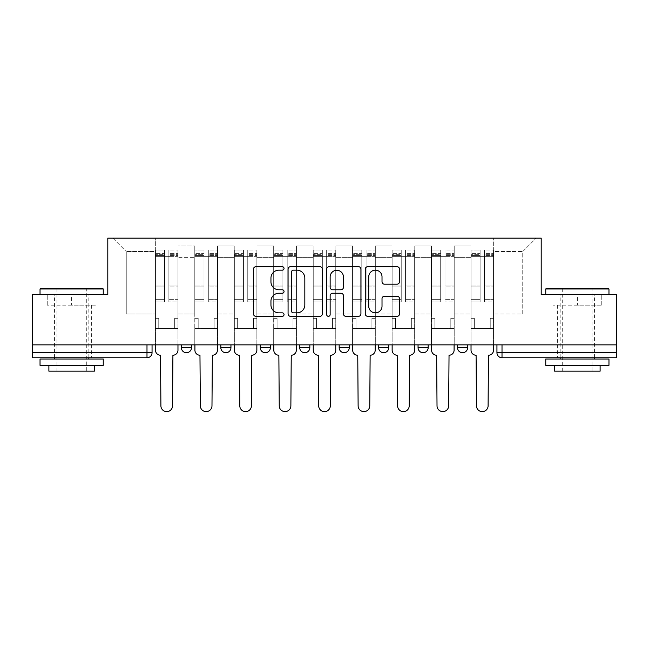 <?xml version="1.0" encoding="UTF-8"?>
<svg xmlns="http://www.w3.org/2000/svg" width="649" height="649" viewBox="0 0 649 649"><rect width="100%" height="100%" fill="white"/><g stroke="black" fill="none" stroke-linecap="round" stroke-linejoin="round"><path stroke-width="0.49" stroke-dasharray="3.25 2.43" d="M284.043 268.426A1.736 1.736 0 0 0 282.307 266.69L255.933 266.69A2.482 2.482 0 0 0 253.451 269.173L253.451 313.848A2.482 2.482 0 0 0 255.933 316.331L282.307 316.331A1.736 1.736 0 0 0 284.043 314.595A1.736 1.736 0 0 0 282.307 312.859L278.892 312.859A7.942 7.942 0 0 1 270.949 304.916L270.949 301.193A7.942 7.942 0 0 1 278.892 293.251L282.307 293.251A1.736 1.736 0 0 0 284.043 291.515A1.736 1.736 0 0 0 282.307 289.779L278.892 289.779A7.942 7.942 0 0 1 270.949 281.836L270.949 278.113A7.942 7.942 0 0 1 278.892 270.171L282.307 270.171A1.736 1.736 0 0 0 284.043 268.426M457.504 344.862L467.621 344.862L457.504 344.862L457.504 347.645A5.054 5.054 0 0 0 462.559 352.707A5.054 5.054 0 0 0 467.621 347.645L457.504 347.645M418.053 344.862L428.17 344.862L418.053 344.862M378.61 344.862L388.727 344.862L378.61 344.862M339.167 344.862L349.284 344.862L339.167 344.862L339.167 347.645L349.284 347.645M309.833 344.862L299.716 344.862L309.833 344.862L309.833 347.645A5.054 5.054 0 0 1 304.779 352.707A5.054 5.054 0 0 1 299.716 347.645L309.833 347.645M260.273 344.862L270.39 344.862L270.39 347.645L260.273 347.645L260.273 344.862L270.39 344.862M220.83 344.862L230.947 344.862L220.83 344.862L220.83 347.645L230.947 347.645A5.054 5.054 0 0 1 225.884 352.707M181.379 344.862L191.496 344.862L181.379 344.862L181.379 347.645L191.496 347.645A5.054 5.054 0 0 1 186.441 352.707M71.641 357.761L51.92 357.761L71.641 357.761M71.641 305.168L47.239 305.168L96.044 305.168L71.641 305.168L71.641 294.549L96.044 294.549L47.239 294.549L103.248 294.549L40.035 294.549L71.641 294.549L71.641 305.168M577.359 357.761L557.637 357.761L577.359 357.761M577.359 305.168L552.956 305.168L601.761 305.168L577.359 305.168L577.359 294.549L601.761 294.549L552.956 294.549L608.965 294.549L545.752 294.549L577.359 294.549L577.359 305.168M496.947 344.862L496.947 352.707L502.01 352.707L502.01 344.862L496.947 344.862L616.55 344.862L616.55 352.707L502.01 352.707L502.01 357.761L616.55 357.761L616.55 352.707M616.55 344.862L32.45 344.862L32.45 294.549L107.799 294.549L107.799 238.159L541.201 238.159L541.201 294.549L616.55 294.549L616.55 344.862L502.01 344.862M32.45 344.862L146.99 344.862L32.45 344.862L32.45 357.761L146.99 357.761L146.99 352.707L32.45 352.707M178.094 257.629L178.094 314.019L178.094 257.629L194.781 257.629L194.781 245.995L194.781 314.019L194.781 257.629L178.094 257.629M178.094 344.862L178.094 245.995L194.781 245.995L178.094 245.995L178.094 344.862L178.094 328.426L155.338 328.426L178.094 328.426L178.094 344.862L155.338 344.862L155.338 238.159L493.662 238.159L112.861 238.159L155.338 238.159L155.338 314.019L155.338 251.561L126.263 251.561L155.338 251.561L155.338 238.159L155.338 344.862L155.338 328.426L155.338 344.862L178.094 344.862M194.781 344.862L194.781 245.995L178.094 245.995L194.781 245.995L194.781 344.862L194.781 328.426L217.545 328.426L194.781 328.426L194.781 344.862L217.545 344.862L217.545 245.995L217.545 257.629L217.545 245.995L234.232 245.995L234.232 257.629L234.232 245.995L217.545 245.995L217.545 344.862L217.545 328.426L217.545 344.862L194.781 344.862M217.545 314.019L217.545 257.629L217.545 314.019L234.232 314.019L234.232 257.629L234.232 314.019L217.545 314.019M234.232 344.862L234.232 245.995L217.545 245.995L234.232 245.995L234.232 344.862L234.232 328.426L256.988 328.426L234.232 328.426L234.232 344.862L256.988 344.862L256.988 245.995L256.988 257.629L256.988 245.995L273.675 245.995L273.675 257.629L273.675 245.995L256.988 245.995L256.988 344.862L256.988 328.426L256.988 344.862L234.232 344.862M256.988 314.019L256.988 257.629L256.988 314.019L273.675 314.019L273.675 257.629L273.675 314.019L256.988 314.019M273.675 344.862L273.675 245.995L256.988 245.995L273.675 245.995L273.675 344.862L273.675 328.426L296.431 328.426L273.675 328.426L273.675 344.862L296.431 344.862L296.431 245.995L296.431 257.629L296.431 245.995L313.118 245.995L313.118 257.629L313.118 245.995L296.431 245.995L296.431 344.862L296.431 328.426L296.431 344.862L273.675 344.862M296.431 314.019L296.431 257.629L296.431 314.019L313.118 314.019L313.118 257.629L313.118 314.019L296.431 314.019M313.118 344.862L313.118 245.995L296.431 245.995L313.118 245.995L313.118 344.862L313.118 328.426L335.882 328.426L313.118 328.426L313.118 344.862L335.882 344.862L335.882 245.995L335.882 257.629L335.882 245.995L352.569 245.995L352.569 257.629L352.569 245.995L335.882 245.995L335.882 344.862L335.882 328.426L335.882 344.862L313.118 344.862M335.882 314.019L335.882 257.629L335.882 314.019L352.569 314.019L352.569 257.629L352.569 314.019L335.882 314.019M352.569 344.862L352.569 245.995L335.882 245.995L352.569 245.995L352.569 344.862L352.569 328.426L375.325 328.426L352.569 328.426L352.569 344.862L375.325 344.862L375.325 245.995L375.325 257.629L375.325 245.995L392.012 245.995L392.012 257.629L392.012 245.995L375.325 245.995L375.325 344.862L375.325 328.426L375.325 344.862L352.569 344.862M375.325 314.019L375.325 257.629L375.325 314.019L392.012 314.019L392.012 257.629L392.012 314.019L375.325 314.019M392.012 344.862L392.012 245.995L375.325 245.995L392.012 245.995L392.012 344.862L392.012 328.426L414.768 328.426L392.012 328.426L392.012 344.862L414.768 344.862L414.768 245.995L414.768 257.629L414.768 245.995L431.455 245.995L431.455 257.629L431.455 245.995L414.768 245.995L414.768 344.862L414.768 328.426L414.768 344.862L392.012 344.862M414.768 314.019L414.768 257.629L414.768 314.019L431.455 314.019L431.455 257.629L431.455 314.019L414.768 314.019M431.455 344.862L431.455 245.995L414.768 245.995L431.455 245.995L431.455 344.862L431.455 328.426L454.219 328.426L431.455 328.426L431.455 344.862L454.219 344.862L454.219 245.995L454.219 257.629L454.219 245.995L470.906 245.995L470.906 257.629L470.906 245.995L454.219 245.995L454.219 344.862L454.219 328.426L454.219 344.862L431.455 344.862M454.219 314.019L454.219 257.629L454.219 314.019L470.906 314.019L470.906 257.629L470.906 314.019L454.219 314.019M470.906 344.862L470.906 245.995L454.219 245.995L470.906 245.995L470.906 344.862L470.906 328.426L493.662 328.426L470.906 328.426L470.906 344.862L493.662 344.862L493.662 238.159L536.139 238.159L493.662 238.159L493.662 251.561L522.737 251.561L493.662 251.561L493.662 314.019L493.662 238.159L493.662 344.862L470.906 344.862L493.662 344.862L493.662 328.426L493.662 344.862L470.906 344.862M178.094 314.019L194.781 314.019L178.094 314.019M126.263 314.019L126.263 251.561L126.263 314.019L155.338 314.019L126.263 314.019M522.737 314.019L522.737 251.561L536.139 238.159L522.737 251.561L522.737 314.019L493.662 314.019L522.737 314.019M146.99 344.862L152.053 344.862L146.99 344.862L146.99 352.707L152.053 352.707M388.727 347.645L378.61 347.645A5.054 5.054 0 0 0 383.673 352.707M428.17 347.645A5.054 5.054 0 0 1 423.116 352.707A5.054 5.054 0 0 1 418.053 347.645L428.17 347.645M112.861 238.159L126.263 251.561L112.861 238.159M96.044 305.168L96.044 294.549L96.044 305.168M47.239 305.168L47.239 294.549L47.239 305.168M601.761 305.168L601.761 294.549L601.761 305.168M552.956 305.168L552.956 294.549L552.956 305.168M322.326 313.848L322.326 269.173A2.482 2.482 0 0 0 319.843 266.69L290.557 266.69A2.482 2.482 0 0 0 288.075 269.173L288.075 313.848A2.482 2.482 0 0 0 290.557 316.331L319.843 316.331A2.482 2.482 0 0 0 322.326 313.848M293.291 270.171A1.736 1.736 0 0 0 291.555 271.907L291.555 311.122A1.736 1.736 0 0 0 293.291 312.859L296.885 312.859A7.942 7.942 0 0 0 304.827 304.916L304.827 278.113A7.942 7.942 0 0 0 296.885 270.171L293.291 270.171M329.157 266.69L358.443 266.69A2.482 2.482 0 0 1 360.925 269.173L360.925 313.848A2.482 2.482 0 0 1 358.443 316.331L345.909 316.331A2.482 2.482 0 0 1 343.426 313.848L343.426 295.733A2.482 2.482 0 0 0 340.944 293.251L332.629 293.251A2.482 2.482 0 0 0 330.146 295.733L330.146 314.595A1.736 1.736 0 0 1 328.41 316.331A1.736 1.736 0 0 1 326.674 314.595L326.674 269.173A2.482 2.482 0 0 1 329.157 266.69M343.426 276.928A6.636 6.636 0 0 0 336.782 270.292A6.636 6.636 0 0 0 330.146 276.928L330.146 287.296A2.482 2.482 0 0 0 332.629 289.779L340.944 289.779A2.482 2.482 0 0 0 343.426 287.296L343.426 276.928M384.5 284.189L397.034 284.189A2.482 2.482 0 0 0 399.516 281.707L399.516 269.173A2.482 2.482 0 0 0 397.034 266.69L367.748 266.69A2.482 2.482 0 0 0 365.265 269.173L365.265 313.848A2.482 2.482 0 0 0 367.748 316.331L397.034 316.331A2.482 2.482 0 0 0 399.516 313.848L399.516 298.71A2.482 2.482 0 0 0 397.034 296.228L384.5 296.228A2.482 2.482 0 0 0 382.018 298.71L382.018 306.214A6.636 6.636 0 0 1 375.382 312.859A6.636 6.636 0 0 1 368.737 306.214L368.737 276.807A6.636 6.636 0 0 1 375.382 270.171A6.636 6.636 0 0 1 382.018 276.807L382.018 281.707A2.482 2.482 0 0 0 384.5 284.189M177.972 350.176L177.972 328.426L174.678 328.426L174.678 318.318L174.678 328.426L174.678 318.318L174.678 328.426L177.972 328.426L177.972 318.318L174.678 318.318L177.972 318.318L174.678 318.318L177.972 318.318L177.972 256.363L177.972 344.862L177.972 328.426L174.678 328.426L177.972 328.426L177.972 253.329L177.972 299.303L168.87 299.303L177.972 299.303L177.972 301.882L177.972 250.043L177.972 350.176A5.054 5.054 0 0 1 172.91 355.23A5.054 5.054 0 0 0 177.972 350.176A5.054 5.054 0 0 1 172.91 355.23L172.537 405.803A5.817 5.817 0 0 1 166.72 411.62A5.817 5.817 0 0 1 160.903 405.803A5.817 5.817 0 0 0 166.72 411.62A5.817 5.817 0 0 0 172.537 405.803A5.817 5.817 0 0 1 166.72 411.62A5.817 5.817 0 0 1 160.903 405.803L160.522 355.23A5.054 5.054 0 0 1 155.468 350.176A5.054 5.054 0 0 0 160.522 355.23A5.054 5.054 0 0 1 155.468 350.176L155.468 328.426L158.754 328.426L155.468 328.426L155.468 344.862L155.468 253.329L155.468 299.303L164.57 299.303L164.57 286.866L155.468 286.866L155.468 301.882L164.57 301.882L164.57 250.043L164.57 256.363L168.87 256.363L155.468 256.363L155.468 350.176M168.87 255.568L168.87 253.329L168.87 256.363L177.972 256.363L177.972 253.329L177.972 301.882L168.87 301.882L177.972 301.882L177.972 250.043L177.972 256.363L168.87 256.363L177.972 256.363L168.87 256.363L168.87 250.043L168.87 256.363L168.87 253.329L177.972 253.329L168.87 253.329L168.87 286.866L177.972 286.866L168.87 286.866L168.87 301.882L168.87 250.043L177.972 250.043L168.87 250.043L168.87 254.7L177.972 254.7L168.87 254.7L168.87 286.006L177.972 286.006L168.87 286.006L168.87 301.882L168.87 255.568L177.972 255.568L168.87 255.568M155.468 318.318L155.468 253.329L155.468 286.866L164.57 286.866L164.57 253.329L164.57 256.363L155.468 256.363L164.57 256.363L164.57 253.329L155.468 253.329L164.57 253.329L164.57 301.882L155.468 301.882L155.468 250.043L155.468 256.363L164.57 256.363L164.57 250.043L155.468 250.043L155.468 328.426L158.754 328.426L158.754 318.318L155.468 318.318L158.754 318.318L155.468 318.318L158.754 318.318L158.754 328.426L158.754 318.318L158.754 328.426L155.468 328.426L155.468 318.318M160.903 405.803L160.522 355.23M164.57 299.303L155.468 299.303L155.468 301.882L155.468 250.043L164.57 250.043L164.57 254.7L155.468 254.7L164.57 254.7L164.57 286.006L155.468 286.006L164.57 286.006L164.57 299.303M172.91 355.23L172.537 405.803M217.415 350.176L217.415 328.426L214.129 328.426L214.129 318.318L214.129 328.426L214.129 318.318L214.129 328.426L217.415 328.426L217.415 318.318L214.129 318.318L217.415 318.318L214.129 318.318L217.415 318.318L217.415 256.363L217.415 344.862L217.415 328.426L214.129 328.426L217.415 328.426L217.415 253.329L217.415 299.303L208.313 299.303L217.415 299.303L217.415 301.882L217.415 250.043L217.415 350.176A5.054 5.054 0 0 1 212.361 355.23A5.054 5.054 0 0 0 217.415 350.176A5.054 5.054 0 0 1 212.361 355.23L211.98 405.803A5.817 5.817 0 0 1 206.163 411.62A5.817 5.817 0 0 1 200.346 405.803A5.817 5.817 0 0 0 206.163 411.62A5.817 5.817 0 0 0 211.98 405.803A5.817 5.817 0 0 1 206.163 411.62A5.817 5.817 0 0 1 200.346 405.803L199.965 355.23A5.054 5.054 0 0 1 194.911 350.176A5.054 5.054 0 0 0 199.965 355.23A5.054 5.054 0 0 1 194.911 350.176L194.911 328.426L198.196 328.426L194.911 328.426L194.911 344.862L194.911 253.329L194.911 299.303L204.013 299.303L204.013 286.866L194.911 286.866L194.911 301.882L204.013 301.882L204.013 250.043L204.013 256.363L208.313 256.363L194.911 256.363L194.911 350.176M208.313 255.568L208.313 253.329L208.313 256.363L217.415 256.363L217.415 253.329L217.415 301.882L208.313 301.882L217.415 301.882L217.415 250.043L217.415 256.363L208.313 256.363L217.415 256.363L208.313 256.363L208.313 250.043L208.313 256.363L208.313 253.329L217.415 253.329L208.313 253.329L208.313 286.866L217.415 286.866L208.313 286.866L208.313 301.882L208.313 250.043L217.415 250.043L208.313 250.043L208.313 254.7L217.415 254.7L208.313 254.7L208.313 286.006L217.415 286.006L208.313 286.006L208.313 301.882L208.313 255.568L217.415 255.568L208.313 255.568M194.911 318.318L194.911 253.329L194.911 286.866L204.013 286.866L204.013 253.329L204.013 256.363L194.911 256.363L204.013 256.363L204.013 253.329L194.911 253.329L204.013 253.329L204.013 301.882L194.911 301.882L194.911 250.043L194.911 256.363L204.013 256.363L204.013 250.043L194.911 250.043L194.911 328.426L198.196 328.426L198.196 318.318L194.911 318.318L198.196 318.318L194.911 318.318L198.196 318.318L198.196 328.426L198.196 318.318L198.196 328.426L194.911 328.426L194.911 318.318M256.858 350.176L256.858 328.426L253.572 328.426L253.572 318.318L253.572 328.426L253.572 318.318L253.572 328.426L256.858 328.426L256.858 318.318L253.572 318.318L256.858 318.318L253.572 318.318L256.858 318.318L256.858 256.363L256.858 344.862L256.858 328.426L253.572 328.426L256.858 328.426L256.858 253.329L256.858 299.303L247.756 299.303L256.858 299.303L256.858 301.882L256.858 250.043L256.858 350.176A5.054 5.054 0 0 1 251.804 355.23A5.054 5.054 0 0 0 256.858 350.176A5.054 5.054 0 0 1 251.804 355.23L251.423 405.803A5.817 5.817 0 0 1 245.606 411.62A5.817 5.817 0 0 1 239.789 405.803A5.817 5.817 0 0 0 245.606 411.62A5.817 5.817 0 0 0 251.423 405.803A5.817 5.817 0 0 1 245.606 411.62A5.817 5.817 0 0 1 239.789 405.803L239.416 355.23A5.054 5.054 0 0 1 234.354 350.176A5.054 5.054 0 0 0 239.416 355.23A5.054 5.054 0 0 1 234.354 350.176L234.354 328.426L237.648 328.426L234.354 328.426L234.354 344.862L234.354 253.329L234.354 299.303L243.456 299.303L243.456 286.866L234.354 286.866L234.354 301.882L243.456 301.882L243.456 250.043L243.456 256.363L247.756 256.363L234.354 256.363L234.354 350.176M247.756 255.568L247.756 253.329L247.756 256.363L256.858 256.363L256.858 253.329L256.858 301.882L247.756 301.882L256.858 301.882L256.858 250.043L256.858 256.363L247.756 256.363L256.858 256.363L247.756 256.363L247.756 250.043L247.756 256.363L247.756 253.329L256.858 253.329L247.756 253.329L247.756 286.866L256.858 286.866L247.756 286.866L247.756 301.882L247.756 250.043L256.858 250.043L247.756 250.043L247.756 254.7L256.858 254.7L247.756 254.7L247.756 286.006L256.858 286.006L247.756 286.006L247.756 301.882L247.756 255.568L256.858 255.568L247.756 255.568M234.354 318.318L234.354 253.329L234.354 286.866L243.456 286.866L243.456 253.329L243.456 256.363L234.354 256.363L243.456 256.363L243.456 253.329L234.354 253.329L243.456 253.329L243.456 301.882L234.354 301.882L234.354 250.043L234.354 256.363L243.456 256.363L243.456 250.043L234.354 250.043L234.354 328.426L237.648 328.426L237.648 318.318L234.354 318.318L237.648 318.318L234.354 318.318L237.648 318.318L237.648 328.426L237.648 318.318L237.648 328.426L234.354 328.426L234.354 318.318M200.346 405.803L199.965 355.23M204.013 299.303L194.911 299.303L194.911 301.882L194.911 250.043L204.013 250.043L204.013 254.7L194.911 254.7L204.013 254.7L204.013 286.006L194.911 286.006L204.013 286.006L204.013 299.303M212.361 355.23L211.98 405.803M239.789 405.803L239.416 355.23M243.456 299.303L234.354 299.303L234.354 301.882L234.354 250.043L243.456 250.043L243.456 254.7L234.354 254.7L243.456 254.7L243.456 286.006L234.354 286.006L243.456 286.006L243.456 299.303M251.804 355.23L251.423 405.803M102.493 288.229L40.798 288.229M40.035 288.983L103.248 288.983M40.035 365.346L103.248 365.346M40.035 359.027L103.248 359.027M48.886 371.163L94.397 371.163M71.641 288.983L86.309 288.983L71.641 288.983M608.202 288.229L546.507 288.229M545.752 288.983L608.965 288.983M545.752 365.346L608.965 365.346M545.752 359.027L608.965 359.027M554.603 371.163L600.114 371.163M577.359 288.983L592.026 288.983L577.359 288.983M296.309 350.176L296.309 328.426L293.015 328.426L293.015 318.318L293.015 328.426L293.015 318.318L293.015 328.426L296.309 328.426L296.309 318.318L293.015 318.318L296.309 318.318L293.015 318.318L296.309 318.318L296.309 256.363L296.309 344.862L296.309 328.426L293.015 328.426L296.309 328.426L296.309 253.329L296.309 299.303L287.207 299.303L296.309 299.303L296.309 301.882L296.309 250.043L296.309 350.176A5.054 5.054 0 0 1 291.247 355.23A5.054 5.054 0 0 0 296.309 350.176A5.054 5.054 0 0 1 291.247 355.23L290.874 405.803A5.817 5.817 0 0 1 285.057 411.62A5.817 5.817 0 0 1 279.24 405.803A5.817 5.817 0 0 0 285.057 411.62A5.817 5.817 0 0 0 290.874 405.803A5.817 5.817 0 0 1 285.057 411.62A5.817 5.817 0 0 1 279.24 405.803L278.859 355.23A5.054 5.054 0 0 1 273.805 350.176A5.054 5.054 0 0 0 278.859 355.23A5.054 5.054 0 0 1 273.805 350.176L273.805 328.426L277.091 328.426L273.805 328.426L273.805 344.862L273.805 253.329L273.805 299.303L282.907 299.303L282.907 286.866L273.805 286.866L273.805 301.882L282.907 301.882L282.907 250.043L282.907 256.363L287.207 256.363L273.805 256.363L273.805 350.176M287.207 255.568L287.207 253.329L287.207 256.363L296.309 256.363L296.309 253.329L296.309 301.882L287.207 301.882L296.309 301.882L296.309 250.043L296.309 256.363L287.207 256.363L296.309 256.363L287.207 256.363L287.207 250.043L287.207 256.363L287.207 253.329L296.309 253.329L287.207 253.329L287.207 286.866L296.309 286.866L287.207 286.866L287.207 301.882L287.207 250.043L296.309 250.043L287.207 250.043L287.207 254.7L296.309 254.7L287.207 254.7L287.207 286.006L296.309 286.006L287.207 286.006L287.207 301.882L287.207 255.568L296.309 255.568L287.207 255.568M273.805 318.318L273.805 253.329L273.805 286.866L282.907 286.866L282.907 253.329L282.907 256.363L273.805 256.363L282.907 256.363L282.907 253.329L273.805 253.329L282.907 253.329L282.907 301.882L273.805 301.882L273.805 250.043L273.805 256.363L282.907 256.363L282.907 250.043L273.805 250.043L273.805 328.426L277.091 328.426L277.091 318.318L273.805 318.318L277.091 318.318L273.805 318.318L277.091 318.318L277.091 328.426L277.091 318.318L277.091 328.426L273.805 328.426L273.805 318.318M335.752 350.176L335.752 328.426L332.466 328.426L332.466 318.318L332.466 328.426L332.466 318.318L332.466 328.426L335.752 328.426L335.752 318.318L332.466 318.318L335.752 318.318L332.466 318.318L335.752 318.318L335.752 256.363L335.752 344.862L335.752 328.426L332.466 328.426L335.752 328.426L335.752 253.329L335.752 299.303L326.65 299.303L335.752 299.303L335.752 301.882L335.752 250.043L335.752 350.176A5.054 5.054 0 0 1 330.698 355.23A5.054 5.054 0 0 0 335.752 350.176A5.054 5.054 0 0 1 330.698 355.23L330.317 405.803A5.817 5.817 0 0 1 324.5 411.62A5.817 5.817 0 0 1 318.683 405.803A5.817 5.817 0 0 0 324.5 411.62A5.817 5.817 0 0 0 330.317 405.803A5.817 5.817 0 0 1 324.5 411.62A5.817 5.817 0 0 1 318.683 405.803L318.302 355.23A5.054 5.054 0 0 1 313.248 350.176A5.054 5.054 0 0 0 318.302 355.23A5.054 5.054 0 0 1 313.248 350.176L313.248 328.426L316.534 328.426L313.248 328.426L313.248 344.862L313.248 253.329L313.248 299.303L322.35 299.303L322.35 286.866L313.248 286.866L313.248 301.882L322.35 301.882L322.35 250.043L322.35 256.363L326.65 256.363L313.248 256.363L313.248 350.176M326.65 255.568L326.65 253.329L326.65 256.363L335.752 256.363L335.752 253.329L335.752 301.882L326.65 301.882L335.752 301.882L335.752 250.043L335.752 256.363L326.65 256.363L335.752 256.363L326.65 256.363L326.65 250.043L326.65 256.363L326.65 253.329L335.752 253.329L326.65 253.329L326.65 286.866L335.752 286.866L326.65 286.866L326.65 301.882L326.65 250.043L335.752 250.043L326.65 250.043L326.65 254.7L335.752 254.7L326.65 254.7L326.65 286.006L335.752 286.006L326.65 286.006L326.65 301.882L326.65 255.568L335.752 255.568L326.65 255.568M313.248 318.318L313.248 253.329L313.248 286.866L322.35 286.866L322.35 253.329L322.35 256.363L313.248 256.363L322.35 256.363L322.35 253.329L313.248 253.329L322.35 253.329L322.35 301.882L313.248 301.882L313.248 250.043L313.248 256.363L322.35 256.363L322.35 250.043L313.248 250.043L313.248 328.426L316.534 328.426L316.534 318.318L313.248 318.318L316.534 318.318L313.248 318.318L316.534 318.318L316.534 328.426L316.534 318.318L316.534 328.426L313.248 328.426L313.248 318.318M375.195 350.176L375.195 328.426L371.909 328.426L371.909 318.318L371.909 328.426L371.909 318.318L371.909 328.426L375.195 328.426L375.195 318.318L371.909 318.318L375.195 318.318L371.909 318.318L375.195 318.318L375.195 256.363L375.195 344.862L375.195 328.426L371.909 328.426L375.195 328.426L375.195 253.329L375.195 299.303L366.093 299.303L375.195 299.303L375.195 301.882L375.195 250.043L375.195 350.176A5.054 5.054 0 0 1 370.141 355.23A5.054 5.054 0 0 0 375.195 350.176A5.054 5.054 0 0 1 370.141 355.23L369.76 405.803A5.817 5.817 0 0 1 363.943 411.62A5.817 5.817 0 0 1 358.126 405.803A5.817 5.817 0 0 0 363.943 411.62A5.817 5.817 0 0 0 369.76 405.803A5.817 5.817 0 0 1 363.943 411.62A5.817 5.817 0 0 1 358.126 405.803L357.753 355.23A5.054 5.054 0 0 1 352.691 350.176A5.054 5.054 0 0 0 357.753 355.23A5.054 5.054 0 0 1 352.691 350.176L352.691 328.426L355.985 328.426L352.691 328.426L352.691 344.862L352.691 253.329L352.691 299.303L361.793 299.303L361.793 286.866L352.691 286.866L352.691 301.882L361.793 301.882L361.793 250.043L361.793 256.363L366.093 256.363L352.691 256.363L352.691 350.176M366.093 255.568L366.093 253.329L366.093 256.363L375.195 256.363L375.195 253.329L375.195 301.882L366.093 301.882L375.195 301.882L375.195 250.043L375.195 256.363L366.093 256.363L375.195 256.363L366.093 256.363L366.093 250.043L366.093 256.363L366.093 253.329L375.195 253.329L366.093 253.329L366.093 286.866L375.195 286.866L366.093 286.866L366.093 301.882L366.093 250.043L375.195 250.043L366.093 250.043L366.093 254.7L375.195 254.7L366.093 254.7L366.093 286.006L375.195 286.006L366.093 286.006L366.093 301.882L366.093 255.568L375.195 255.568L366.093 255.568M352.691 318.318L352.691 253.329L352.691 286.866L361.793 286.866L361.793 253.329L361.793 256.363L352.691 256.363L361.793 256.363L361.793 253.329L352.691 253.329L361.793 253.329L361.793 301.882L352.691 301.882L352.691 250.043L352.691 256.363L361.793 256.363L361.793 250.043L352.691 250.043L352.691 328.426L355.985 328.426L355.985 318.318L352.691 318.318L355.985 318.318L352.691 318.318L355.985 318.318L355.985 328.426L355.985 318.318L355.985 328.426L352.691 328.426L352.691 318.318M279.24 405.803L278.859 355.23M282.907 299.303L273.805 299.303L273.805 301.882L273.805 250.043L282.907 250.043L282.907 254.7L273.805 254.7L282.907 254.7L282.907 286.006L273.805 286.006L282.907 286.006L282.907 299.303M291.247 355.23L290.874 405.803M318.683 405.803L318.302 355.23M322.35 299.303L313.248 299.303L313.248 301.882L313.248 250.043L322.35 250.043L322.35 254.7L313.248 254.7L322.35 254.7L322.35 286.006L313.248 286.006L322.35 286.006L322.35 299.303M330.698 355.23L330.317 405.803M358.126 405.803L357.753 355.23M361.793 299.303L352.691 299.303L352.691 301.882L352.691 250.043L361.793 250.043L361.793 254.7L352.691 254.7L361.793 254.7L361.793 286.006L352.691 286.006L361.793 286.006L361.793 299.303M370.141 355.23L369.76 405.803M414.646 350.176L414.646 328.426L411.352 328.426L411.352 318.318L411.352 328.426L411.352 318.318L411.352 328.426L414.646 328.426L414.646 318.318L411.352 318.318L414.646 318.318L411.352 318.318L414.646 318.318L414.646 256.363L414.646 344.862L414.646 328.426L411.352 328.426L414.646 328.426L414.646 253.329L414.646 299.303L405.544 299.303L414.646 299.303L414.646 301.882L414.646 250.043L414.646 350.176A5.054 5.054 0 0 1 409.584 355.23A5.054 5.054 0 0 0 414.646 350.176A5.054 5.054 0 0 1 409.584 355.23L409.211 405.803A5.817 5.817 0 0 1 403.394 411.62A5.817 5.817 0 0 1 397.577 405.803A5.817 5.817 0 0 0 403.394 411.62A5.817 5.817 0 0 0 409.211 405.803A5.817 5.817 0 0 1 403.394 411.62A5.817 5.817 0 0 1 397.577 405.803L397.196 355.23A5.054 5.054 0 0 1 392.142 350.176A5.054 5.054 0 0 0 397.196 355.23A5.054 5.054 0 0 1 392.142 350.176L392.142 328.426L395.428 328.426L392.142 328.426L392.142 344.862L392.142 253.329L392.142 299.303L401.244 299.303L401.244 286.866L392.142 286.866L392.142 301.882L401.244 301.882L401.244 250.043L401.244 256.363L405.544 256.363L392.142 256.363L392.142 350.176M405.544 255.568L405.544 253.329L405.544 256.363L414.646 256.363L414.646 253.329L414.646 301.882L405.544 301.882L414.646 301.882L414.646 250.043L414.646 256.363L405.544 256.363L414.646 256.363L405.544 256.363L405.544 250.043L405.544 256.363L405.544 253.329L414.646 253.329L405.544 253.329L405.544 286.866L414.646 286.866L405.544 286.866L405.544 301.882L405.544 250.043L414.646 250.043L405.544 250.043L405.544 254.7L414.646 254.7L405.544 254.7L405.544 286.006L414.646 286.006L405.544 286.006L405.544 301.882L405.544 255.568L414.646 255.568L405.544 255.568M392.142 318.318L392.142 253.329L392.142 286.866L401.244 286.866L401.244 253.329L401.244 256.363L392.142 256.363L401.244 256.363L401.244 253.329L392.142 253.329L401.244 253.329L401.244 301.882L392.142 301.882L392.142 250.043L392.142 256.363L401.244 256.363L401.244 250.043L392.142 250.043L392.142 328.426L395.428 328.426L395.428 318.318L392.142 318.318L395.428 318.318L392.142 318.318L395.428 318.318L395.428 328.426L395.428 318.318L395.428 328.426L392.142 328.426L392.142 318.318M397.577 405.803L397.196 355.23M401.244 299.303L392.142 299.303L392.142 301.882L392.142 250.043L401.244 250.043L401.244 254.7L392.142 254.7L401.244 254.7L401.244 286.006L392.142 286.006L401.244 286.006L401.244 299.303M409.584 355.23L409.211 405.803M454.089 350.176L454.089 328.426L450.804 328.426L450.804 318.318L450.804 328.426L450.804 318.318L450.804 328.426L454.089 328.426L454.089 318.318L450.804 318.318L454.089 318.318L450.804 318.318L454.089 318.318L454.089 256.363L454.089 344.862L454.089 328.426L450.804 328.426L454.089 328.426L454.089 253.329L454.089 299.303L444.987 299.303L454.089 299.303L454.089 301.882L454.089 250.043L454.089 350.176A5.054 5.054 0 0 1 449.035 355.23A5.054 5.054 0 0 0 454.089 350.176A5.054 5.054 0 0 1 449.035 355.23L448.654 405.803A5.817 5.817 0 0 1 442.837 411.62A5.817 5.817 0 0 1 437.02 405.803A5.817 5.817 0 0 0 442.837 411.62A5.817 5.817 0 0 0 448.654 405.803A5.817 5.817 0 0 1 442.837 411.62A5.817 5.817 0 0 1 437.02 405.803L436.639 355.23A5.054 5.054 0 0 1 431.585 350.176A5.054 5.054 0 0 0 436.639 355.23A5.054 5.054 0 0 1 431.585 350.176L431.585 328.426L434.871 328.426L431.585 328.426L431.585 344.862L431.585 253.329L431.585 299.303L440.687 299.303L440.687 286.866L431.585 286.866L431.585 301.882L440.687 301.882L440.687 250.043L440.687 256.363L444.987 256.363L431.585 256.363L431.585 350.176M444.987 255.568L444.987 253.329L444.987 256.363L454.089 256.363L454.089 253.329L454.089 301.882L444.987 301.882L454.089 301.882L454.089 250.043L454.089 256.363L444.987 256.363L454.089 256.363L444.987 256.363L444.987 250.043L444.987 256.363L444.987 253.329L454.089 253.329L444.987 253.329L444.987 286.866L454.089 286.866L444.987 286.866L444.987 301.882L444.987 250.043L454.089 250.043L444.987 250.043L444.987 254.7L454.089 254.7L444.987 254.7L444.987 286.006L454.089 286.006L444.987 286.006L444.987 301.882L444.987 255.568L454.089 255.568L444.987 255.568M431.585 318.318L431.585 253.329L431.585 286.866L440.687 286.866L440.687 253.329L440.687 256.363L431.585 256.363L440.687 256.363L440.687 253.329L431.585 253.329L440.687 253.329L440.687 301.882L431.585 301.882L431.585 250.043L431.585 256.363L440.687 256.363L440.687 250.043L431.585 250.043L431.585 328.426L434.871 328.426L434.871 318.318L431.585 318.318L434.871 318.318L431.585 318.318L434.871 318.318L434.871 328.426L434.871 318.318L434.871 328.426L431.585 328.426L431.585 318.318M437.02 405.803L436.639 355.23M440.687 299.303L431.585 299.303L431.585 301.882L431.585 250.043L440.687 250.043L440.687 254.7L431.585 254.7L440.687 254.7L440.687 286.006L431.585 286.006L440.687 286.006L440.687 299.303M449.035 355.23L448.654 405.803M493.532 350.176L493.532 328.426L490.246 328.426L490.246 318.318L490.246 328.426L490.246 318.318L490.246 328.426L493.532 328.426L493.532 318.318L490.246 318.318L493.532 318.318L490.246 318.318L493.532 318.318L493.532 256.363L493.532 344.862L493.532 328.426L490.246 328.426L493.532 328.426L493.532 253.329L493.532 299.303L484.43 299.303L493.532 299.303L493.532 301.882L493.532 250.043L493.532 350.176A5.054 5.054 0 0 1 488.478 355.23A5.054 5.054 0 0 0 493.532 350.176A5.054 5.054 0 0 1 488.478 355.23L488.097 405.803A5.817 5.817 0 0 1 482.28 411.62A5.817 5.817 0 0 1 476.463 405.803A5.817 5.817 0 0 0 482.28 411.62A5.817 5.817 0 0 0 488.097 405.803A5.817 5.817 0 0 1 482.28 411.62A5.817 5.817 0 0 1 476.463 405.803L476.09 355.23A5.054 5.054 0 0 1 471.028 350.176A5.054 5.054 0 0 0 476.09 355.23A5.054 5.054 0 0 1 471.028 350.176L471.028 328.426L474.322 328.426L471.028 328.426L471.028 344.862L471.028 253.329L471.028 299.303L480.13 299.303L480.13 286.866L471.028 286.866L471.028 301.882L480.13 301.882L480.13 250.043L480.13 256.363L484.43 256.363L471.028 256.363L471.028 350.176M484.43 255.568L484.43 253.329L484.43 256.363L493.532 256.363L493.532 253.329L493.532 301.882L484.43 301.882L493.532 301.882L493.532 250.043L493.532 256.363L484.43 256.363L493.532 256.363L484.43 256.363L484.43 250.043L484.43 256.363L484.43 253.329L493.532 253.329L484.43 253.329L484.43 286.866L493.532 286.866L484.43 286.866L484.43 301.882L484.43 250.043L493.532 250.043L484.43 250.043L484.43 254.7L493.532 254.7L484.43 254.7L484.43 286.006L493.532 286.006L484.43 286.006L484.43 301.882L484.43 255.568L493.532 255.568L484.43 255.568M471.028 318.318L471.028 253.329L471.028 286.866L480.13 286.866L480.13 253.329L480.13 256.363L471.028 256.363L480.13 256.363L480.13 253.329L471.028 253.329L480.13 253.329L480.13 301.882L471.028 301.882L471.028 250.043L471.028 256.363L480.13 256.363L480.13 250.043L471.028 250.043L471.028 328.426L474.322 328.426L474.322 318.318L471.028 318.318L474.322 318.318L471.028 318.318L474.322 318.318L474.322 328.426L474.322 318.318L474.322 328.426L471.028 328.426L471.028 318.318M476.463 405.803L476.09 355.23M480.13 299.303L471.028 299.303L471.028 301.882L471.028 250.043L480.13 250.043L480.13 254.7L471.028 254.7L480.13 254.7L480.13 286.006L471.028 286.006L480.13 286.006L480.13 299.303M488.478 355.23L488.097 405.803M470.906 257.629L454.219 257.629L470.906 257.629M431.455 257.629L414.768 257.629L431.455 257.629M392.012 257.629L375.325 257.629L392.012 257.629M352.569 257.629L335.882 257.629L352.569 257.629M313.118 257.629L296.431 257.629L313.118 257.629M273.675 257.629L256.988 257.629L273.675 257.629M234.232 257.629L217.545 257.629L234.232 257.629M155.468 255.568L164.57 255.568L155.468 255.568M194.911 255.568L204.013 255.568L194.911 255.568M234.354 255.568L243.456 255.568L234.354 255.568M273.805 255.568L282.907 255.568L273.805 255.568M313.248 255.568L322.35 255.568L313.248 255.568M352.691 255.568L361.793 255.568L352.691 255.568M392.142 255.568L401.244 255.568L392.142 255.568M431.585 255.568L440.687 255.568L431.585 255.568M471.028 255.568L480.13 255.568L471.028 255.568M51.92 305.168L51.92 357.761M557.637 305.168L557.637 357.761M597.08 305.168L597.08 357.761M91.363 305.168L91.363 357.761M56.974 371.163L56.974 288.983L56.22 288.229M88.84 357.761L88.84 294.549M54.451 357.761L54.451 294.549M87.063 288.229L86.309 288.983L86.309 371.163M562.691 371.163L562.691 288.983L561.937 288.229M594.549 357.761L594.549 294.549M560.16 357.761L560.16 294.549M592.78 288.229L592.026 288.983L592.026 371.163"/><path stroke-width="0.97" d="M284.043 268.426A1.736 1.736 0 0 0 282.307 266.69L255.933 266.69A2.482 2.482 0 0 0 253.451 269.173L253.451 313.848A2.482 2.482 0 0 0 255.933 316.331L282.307 316.331A1.736 1.736 0 0 0 284.043 314.595A1.736 1.736 0 0 0 282.307 312.859L278.892 312.859A7.942 7.942 0 0 1 270.949 304.916L270.949 301.193A7.942 7.942 0 0 1 278.892 293.251L282.307 293.251A1.736 1.736 0 0 0 284.043 291.515A1.736 1.736 0 0 0 282.307 289.779L278.892 289.779A7.942 7.942 0 0 1 270.949 281.836L270.949 278.113A7.942 7.942 0 0 1 278.892 270.171L282.307 270.171A1.736 1.736 0 0 0 284.043 268.426M418.053 344.862L418.053 347.645L428.17 347.645A5.054 5.054 0 0 1 423.116 352.707A5.054 5.054 0 0 1 418.053 347.645L418.053 344.862M378.61 344.862L378.61 347.645L388.727 347.645A5.054 5.054 0 0 1 383.673 352.707A5.054 5.054 0 0 1 378.61 347.645L378.61 344.862M299.716 344.862L299.716 347.645L309.833 347.645A5.054 5.054 0 0 1 304.779 352.707A5.054 5.054 0 0 1 299.716 347.645L299.716 344.862M397.034 284.189A2.482 2.482 0 0 0 399.516 281.707L399.516 269.173A2.482 2.482 0 0 0 397.034 266.69L367.748 266.69A2.482 2.482 0 0 0 365.265 269.173L365.265 313.848A2.482 2.482 0 0 0 367.748 316.331L397.034 316.331A2.482 2.482 0 0 0 399.516 313.848L399.516 298.71A2.482 2.482 0 0 0 397.034 296.228L384.5 296.228A2.482 2.482 0 0 0 382.018 298.71L382.018 306.214A6.636 6.636 0 0 1 375.382 312.859A6.636 6.636 0 0 1 368.737 306.214L368.737 276.807A6.636 6.636 0 0 1 375.382 270.171A6.636 6.636 0 0 1 382.018 276.807L382.018 281.707A2.482 2.482 0 0 0 384.5 284.189L397.034 284.189M32.45 344.862L32.45 294.549L107.799 294.549L107.799 238.159L541.201 238.159L541.201 294.549L616.55 294.549L616.55 344.862L32.45 344.862L32.45 352.707L152.053 352.707L152.053 344.862L152.053 352.707A5.054 5.054 0 0 1 146.99 357.761L32.45 357.761L32.45 352.707M322.326 269.173A2.482 2.482 0 0 0 319.843 266.69L290.557 266.69A2.482 2.482 0 0 0 288.075 269.173L288.075 313.848A2.482 2.482 0 0 0 290.557 316.331L319.843 316.331A2.482 2.482 0 0 0 322.326 313.848L322.326 269.173M329.157 266.69L358.443 266.69A2.482 2.482 0 0 1 360.925 269.173L360.925 313.848A2.482 2.482 0 0 1 358.443 316.331L345.909 316.331A2.482 2.482 0 0 1 343.426 313.848L343.426 295.733A2.482 2.482 0 0 0 340.944 293.251L332.629 293.251A2.482 2.482 0 0 0 330.146 295.733L330.146 314.595A1.736 1.736 0 0 1 328.41 316.331A1.736 1.736 0 0 1 326.674 314.595L326.674 269.173A2.482 2.482 0 0 1 329.157 266.69M496.947 344.862L496.947 352.707L616.55 352.707L616.55 357.761L502.01 357.761A5.054 5.054 0 0 1 496.947 352.707A5.054 5.054 0 0 0 502.01 357.761L502.01 344.862M616.55 344.862L616.55 352.707M467.621 344.862L467.621 347.645A5.054 5.054 0 0 1 462.559 352.707A5.054 5.054 0 0 1 457.504 347.645L467.621 347.645L467.621 344.862M457.504 344.862L457.504 347.645M428.17 344.862L428.17 347.645L428.17 344.862M388.727 347.645L388.727 344.862L388.727 347.645A5.054 5.054 0 0 1 383.673 352.707M349.284 344.862L349.284 347.645A5.054 5.054 0 0 1 344.221 352.707A5.054 5.054 0 0 1 339.167 347.645A5.054 5.054 0 0 0 344.221 352.707A5.054 5.054 0 0 0 349.284 347.645L349.284 344.862M339.167 344.862L339.167 347.645L349.284 347.645M309.833 344.862L309.833 347.645M270.39 344.862L270.39 347.645A5.054 5.054 0 0 1 265.327 352.707A5.054 5.054 0 0 1 260.273 347.645A5.054 5.054 0 0 0 265.327 352.707A5.054 5.054 0 0 0 270.39 347.645L260.273 347.645L260.273 344.862M220.83 344.862L220.83 347.645L230.947 347.645L230.947 344.862L230.947 347.645A5.054 5.054 0 0 1 225.884 352.707A5.054 5.054 0 0 1 220.83 347.645A5.054 5.054 0 0 0 225.884 352.707M181.379 344.862L181.379 347.645L191.496 347.645L191.496 344.862L191.496 347.645A5.054 5.054 0 0 1 186.441 352.707A5.054 5.054 0 0 1 181.379 347.645A5.054 5.054 0 0 0 186.441 352.707M146.99 344.862L146.99 357.761A5.054 5.054 0 0 0 152.053 352.707M293.291 270.171A1.736 1.736 0 0 0 291.555 271.907L291.555 311.122A1.736 1.736 0 0 0 293.291 312.859L296.885 312.859A7.942 7.942 0 0 0 304.827 304.916L304.827 278.113A7.942 7.942 0 0 0 296.885 270.171L293.291 270.171M343.426 276.928A6.636 6.636 0 0 0 336.782 270.292A6.636 6.636 0 0 0 330.146 276.928L330.146 287.296A2.482 2.482 0 0 0 332.629 289.779L340.944 289.779A2.482 2.482 0 0 0 343.426 287.296L343.426 276.928M155.468 350.176L155.468 344.862L155.468 350.176A5.054 5.054 0 0 0 160.522 355.23L160.903 405.803A5.817 5.817 0 0 0 166.72 411.62A5.817 5.817 0 0 0 172.537 405.803L172.91 355.23A5.054 5.054 0 0 0 177.972 350.176L177.972 344.862L177.972 350.176M160.522 355.23L160.903 405.803M172.537 405.803L172.91 355.23M194.911 350.176L194.911 344.862L194.911 350.176A5.054 5.054 0 0 0 199.965 355.23L200.346 405.803A5.817 5.817 0 0 0 206.163 411.62A5.817 5.817 0 0 0 211.98 405.803L212.361 355.23A5.054 5.054 0 0 0 217.415 350.176L217.415 344.862L217.415 350.176M234.354 350.176L234.354 344.862L234.354 350.176A5.054 5.054 0 0 0 239.416 355.23L239.789 405.803A5.817 5.817 0 0 0 245.606 411.62A5.817 5.817 0 0 0 251.423 405.803L251.804 355.23A5.054 5.054 0 0 0 256.858 350.176L256.858 344.862L256.858 350.176M199.965 355.23L200.346 405.803M211.98 405.803L212.361 355.23M239.416 355.23L239.789 405.803M251.423 405.803L251.804 355.23M40.035 288.983L40.798 288.229L102.493 288.229L103.248 288.983L40.035 288.983L40.035 294.549M103.248 365.346L40.035 365.346L40.035 359.027L103.248 359.027L103.248 365.346M94.397 365.346L94.397 371.163L48.886 371.163L48.886 365.346M545.752 288.983L546.507 288.229L608.202 288.229L608.965 288.983L545.752 288.983L545.752 294.549M608.965 365.346L545.752 365.346L545.752 359.027L608.965 359.027L608.965 365.346M600.114 365.346L600.114 371.163L554.603 371.163L554.603 365.346M273.805 350.176L273.805 344.862L273.805 350.176A5.054 5.054 0 0 0 278.859 355.23L279.24 405.803A5.817 5.817 0 0 0 285.057 411.62A5.817 5.817 0 0 0 290.874 405.803L291.247 355.23A5.054 5.054 0 0 0 296.309 350.176L296.309 344.862L296.309 350.176M313.248 350.176L313.248 344.862L313.248 350.176A5.054 5.054 0 0 0 318.302 355.23L318.683 405.803A5.817 5.817 0 0 0 324.5 411.62A5.817 5.817 0 0 0 330.317 405.803L330.698 355.23A5.054 5.054 0 0 0 335.752 350.176L335.752 344.862L335.752 350.176M352.691 350.176L352.691 344.862L352.691 350.176A5.054 5.054 0 0 0 357.753 355.23L358.126 405.803A5.817 5.817 0 0 0 363.943 411.62A5.817 5.817 0 0 0 369.76 405.803L370.141 355.23A5.054 5.054 0 0 0 375.195 350.176L375.195 344.862L375.195 350.176M278.859 355.23L279.24 405.803M290.874 405.803L291.247 355.23M318.302 355.23L318.683 405.803M330.317 405.803L330.698 355.23M357.753 355.23L358.126 405.803M369.76 405.803L370.141 355.23M392.142 350.176L392.142 344.862L392.142 350.176A5.054 5.054 0 0 0 397.196 355.23L397.577 405.803A5.817 5.817 0 0 0 403.394 411.62A5.817 5.817 0 0 0 409.211 405.803L409.584 355.23A5.054 5.054 0 0 0 414.646 350.176L414.646 344.862L414.646 350.176M397.196 355.23L397.577 405.803M409.211 405.803L409.584 355.23M431.585 350.176L431.585 344.862L431.585 350.176A5.054 5.054 0 0 0 436.639 355.23L437.02 405.803A5.817 5.817 0 0 0 442.837 411.62A5.817 5.817 0 0 0 448.654 405.803L449.035 355.23A5.054 5.054 0 0 0 454.089 350.176L454.089 344.862L454.089 350.176M436.639 355.23L437.02 405.803M448.654 405.803L449.035 355.23M471.028 350.176L471.028 344.862L471.028 350.176A5.054 5.054 0 0 0 476.09 355.23L476.463 405.803A5.817 5.817 0 0 0 482.28 411.62A5.817 5.817 0 0 0 488.097 405.803L488.478 355.23A5.054 5.054 0 0 0 493.532 350.176L493.532 344.862L493.532 350.176M476.09 355.23L476.463 405.803M488.097 405.803L488.478 355.23M103.248 294.549L103.248 288.983M88.84 359.027L88.84 357.761M54.451 359.027L54.451 357.761M608.965 294.549L608.965 288.983M594.549 359.027L594.549 357.761M560.16 359.027L560.16 357.761"/></g></svg>
